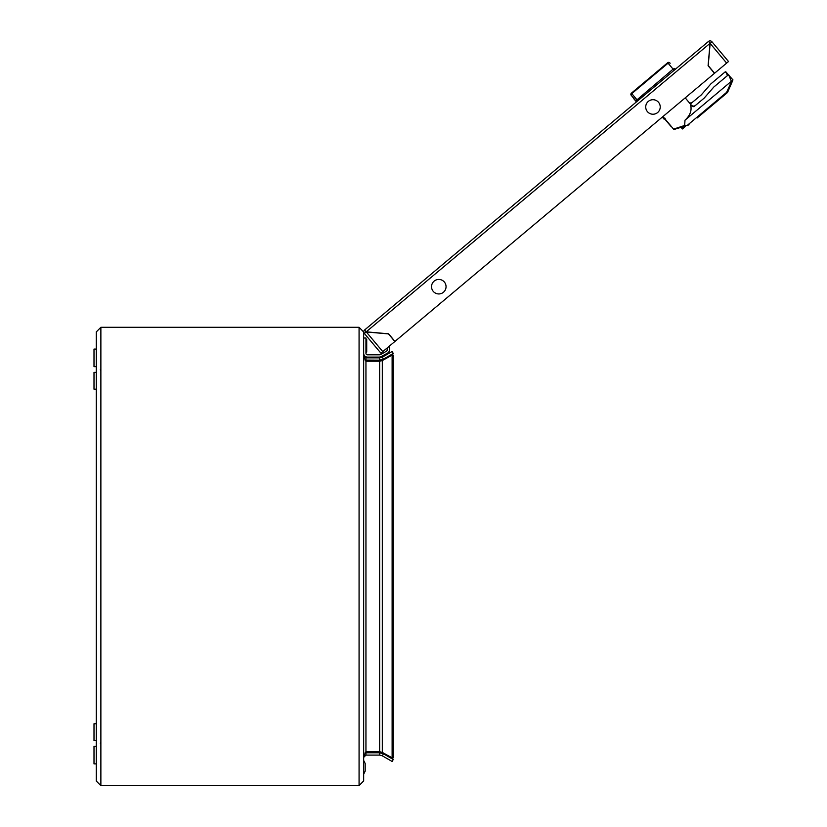<?xml version="1.0" encoding="UTF-8"?>
<svg xmlns="http://www.w3.org/2000/svg" width="827" height="827" viewBox="0 0 827 827"><rect width="100%" height="100%" fill="white"/><g stroke="black" fill="none" stroke-linecap="round" stroke-linejoin="round"><path stroke-width="1.24" d="M681.955 128.433L682.389 128.96L685.314 126.5L681.955 128.433L681.003 127.317L677.84 128.288L688.777 124.908L674.367 129.363A0.765 0.765 0 0 1 673.55 129.126L684.653 125.466L687.309 125.353L726.561 92.407L731.523 81.573L728.876 75.391L727.977 75.143L713.846 87L704.17 98.113L693.874 106.755L690.7 105.432L691.062 106.311M688.033 125.146L687.309 125.353M695.507 105.38A3.06 3.06 0 0 1 691.207 105.008L685.221 97.865M732.526 80.963L727.832 91.797A3.06 3.06 0 0 1 726.995 92.924L697.12 117.992M689.046 124.763L686.141 125.725M673.55 129.126L662.975 116.524M684.653 125.466L685.004 120.184C690.018 115.573 691.92 110.653 690.7 105.432L691.207 105.008M732.453 80.684L732.98 79.919L728.876 75.391M674.367 129.363L677.84 128.288M731.523 81.573L732.133 81.873M685.004 120.184L731.306 81.335M726.995 92.924A3.06 3.06 0 0 0 727.832 91.797L726.995 92.924L726.561 92.407M727.832 91.797L727.191 91.57M727.977 75.143A0.765 0.765 0 0 1 729.052 75.236M660.959 68.362L661.548 67.866M635.208 89.967L635.798 89.471M638.134 87.507L638.723 87.021M636.614 101.742L631.218 95.312A1.53 1.53 0 0 1 631.404 93.162L667.689 62.718A1.53 1.53 0 0 1 669.839 62.904L670.149 63.266A1.53 1.406 -40 0 0 668.071 63.172L667.689 62.718M640.191 85.781L641.359 84.809M635.839 100.811L673.085 69.148L674.46 68.403L675.245 69.334M364.624 329.973L708.594 41.35L710.052 43.324L708.088 65.705L714.476 73.314L394.965 341.417L388.587 333.808L366.196 331.844L364.624 329.973M726.644 63.1L710.145 43.438L711.923 41.753L728.525 61.529L714.59 73.21L708.212 65.612L710.145 43.438L711.923 41.753A2.44 2.44 0 0 0 708.605 41.35L710.052 43.324L366.196 331.844L364.511 330.076A2.44 2.44 0 0 0 364.325 333.415L366.299 331.968L382.798 351.63L380.927 353.201L364.325 333.415L366.082 331.947L388.463 333.901L394.851 341.51L382.798 351.63M433.234 291.352A7.257 7.257 0 0 1 434.134 281.128A7.257 7.257 0 0 1 444.357 282.028A7.257 7.257 0 0 1 443.458 292.251A7.257 7.257 0 0 1 433.234 291.352M671.142 126.252A0.765 0.765 0 0 1 670.614 125.983L670.852 125.9M727.533 75.526L725.93 72.249L725.031 72.001L710.9 83.858L701.224 94.971L690.359 103.995M692.571 102.238A3.06 3.06 0 0 1 689.201 102.61M670.614 125.983L665.042 119.346L665.135 118.271M725.031 72.001A0.765 0.765 0 0 1 726.116 72.094L728.525 74.968L725.93 72.249M636.439 101.897L633.989 98.971A1.53 1.406 140 0 1 633.678 98.248M633.327 97.824A1.53 1.53 0 0 0 633.678 98.599A1.53 1.53 0 0 1 633.327 97.824A1.53 1.53 0 0 0 633.678 98.599M664.732 118.612L664.081 119.16L662.334 117.072M647.417 111.635A7.257 7.257 0 0 1 648.306 101.411A7.257 7.257 0 0 1 658.53 102.31A7.257 7.257 0 0 1 657.641 112.534A7.257 7.257 0 0 1 647.417 111.635M96.294 781.07L96.294 331.896L100.873 327.306L100.873 785.65L96.294 781.07L100.873 785.65L359.073 785.65L363.663 781.07L363.663 757.387L365.947 755.092L379.645 755.092L379.645 752.797L365.947 752.797L365.947 755.092M363.663 756.302L365.947 751.722L365.947 361.234L365.058 360.065L379.645 360.158L383.459 359.135L382.312 357.15L379.645 357.864L379.645 360.158M365.947 360.158L365.947 357.864L379.645 357.864M363.663 356.654L365.947 361.234L379.645 361.234L379.645 751.722L382.312 752.405L382.312 360.551L379.645 361.234M365.947 752.797L365.058 752.89L365.927 751.753L379.645 751.722M96.294 331.896L100.873 327.306L359.073 327.306L363.663 331.896L363.663 355.579L365.947 357.864M363.663 780.957L363.663 331.999L359.073 327.306L359.073 785.65L363.663 780.957M382.312 360.551L392.122 355.124L392.122 757.832L382.312 752.405M392.122 757.832L393.27 757.832L393.27 355.124L392.122 355.124M379.645 755.092L382.312 755.806L383.459 753.821L379.645 752.797M382.312 755.806L392.122 761.471L393.27 759.486L383.459 753.821M382.312 357.15L392.122 351.485L393.27 353.47L383.459 359.135M365.183 763.497L365.183 771.136L363.663 774.196L365.183 771.136L365.183 763.497L363.663 760.437L365.183 763.497L365.183 771.136L365.183 763.497M96.294 349.077L93.999 349.077L93.999 366.65L96.294 366.65L93.999 366.65M93.999 763.879L96.294 763.879L93.999 763.879L93.999 746.305L96.294 746.305M384.069 333.519A7.092 7.092 0 0 0 381.929 333.333M387.191 347.94L387.191 349.904A1.53 1.53 0 0 1 386.426 351.227L380.916 354.401A3.06 3.06 0 0 1 379.386 354.814L367.477 354.814A1.53 1.53 0 0 1 365.947 353.284L365.947 338.005L363.663 338.005M389.476 349.8L389.476 346.017L389.476 349.8A3.815 3.815 0 0 1 387.481 353.15L381.412 356.458L387.481 353.15M387.191 349.904A1.53 1.53 0 0 1 386.426 351.227M363.663 353.284A3.815 3.815 0 0 0 367.477 357.099L378.859 357.099A5.344 5.344 0 0 0 381.412 356.458M367.477 354.814A1.53 1.53 0 0 1 365.947 353.284M380.916 354.401A3.06 3.06 0 0 1 379.386 354.814M367.477 357.099L378.859 357.099M96.294 740.578L93.999 740.578L93.999 723.77L96.294 723.77M96.294 389.186L93.999 389.186L93.999 372.377L96.294 372.377M365.947 339.225L366.712 339.225L366.712 352.064L365.947 352.064M674.067 70.316L668.071 63.172L631.797 93.616L637.793 100.76M631.218 95.312A1.53 1.53 0 0 1 631.404 93.162L631.797 93.616A1.53 1.406 140 0 0 631.528 95.674M100.377 369.421L100.873 370.899L100.377 369.421M100.377 743.545L100.873 742.057L100.377 743.545"/></g></svg>

